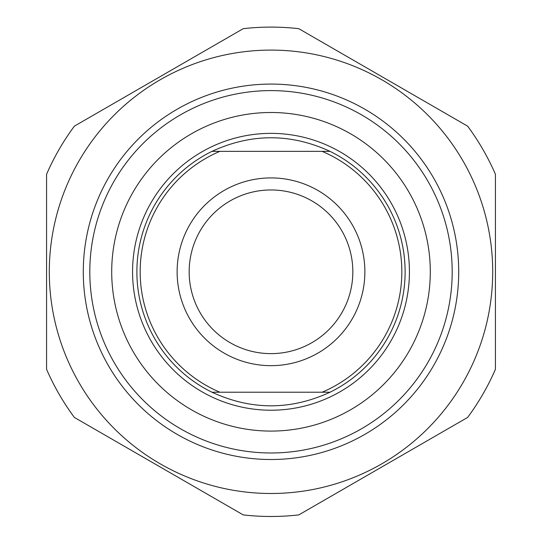 <?xml version="1.0" encoding="UTF-8"?>
<svg xmlns="http://www.w3.org/2000/svg" width="542" height="542" viewBox="0 0 542 542"><rect width="100%" height="100%" fill="white"/><g stroke="black" fill="none" stroke-linecap="round" stroke-linejoin="round"><path stroke-width="0.81" d="M495.435 174.314A244.693 244.693 0 0 0 467.638 126.164L298.798 28.685A244.693 244.693 0 0 0 243.202 28.685L74.362 126.164A244.693 244.693 0 0 0 46.565 174.314L46.565 369.271A244.693 244.693 0 0 0 74.362 417.421L243.202 514.9A244.693 244.693 0 0 0 298.798 514.9L467.638 417.421A244.693 244.693 0 0 0 495.435 369.271L495.435 174.314M271 50.094A221.698 221.698 0 0 0 79.003 382.645A221.698 221.698 0 0 0 462.997 382.645A221.698 221.698 0 0 0 271 50.094M83.285 271.793A187.715 187.715 0 0 0 364.854 434.359A187.715 187.715 0 0 0 364.854 109.227A187.715 187.715 0 0 0 83.285 271.793M330.024 151.36L211.976 151.36C251.325 133.237 290.675 133.237 330.024 151.36A134.118 134.118 0 0 1 330.024 392.225C290.675 410.341 251.325 410.341 211.976 392.225L330.024 392.225M219.883 392.225A130.832 130.832 0 0 1 219.883 151.36M322.117 151.36A130.832 130.832 0 0 1 322.117 392.225M271 177.912A93.881 93.881 0 0 0 189.7 318.73A93.881 93.881 0 0 0 352.3 318.73A93.881 93.881 0 0 0 271 177.912M211.976 151.36A134.118 134.118 0 0 0 211.976 392.225M111.706 271.793A159.294 159.294 0 0 1 271 112.499A159.294 159.294 0 0 1 430.294 271.793A159.294 159.294 0 0 1 271 431.086A159.294 159.294 0 0 1 111.706 271.793M271 353.628A81.835 81.835 0 0 1 189.165 271.793A81.835 81.835 0 0 1 271 189.957A81.835 81.835 0 0 1 352.835 271.793A81.835 81.835 0 0 1 271 353.628M89.809 271.793A181.191 181.191 0 0 0 271 452.983A181.191 181.191 0 0 0 452.191 271.793A181.191 181.191 0 0 0 271 90.602A181.191 181.191 0 0 0 89.809 271.793M409.427 271.793A138.427 138.427 0 0 0 271 133.366A138.427 138.427 0 0 0 132.573 271.793A138.427 138.427 0 0 0 271 410.219A138.427 138.427 0 0 0 409.427 271.793"/></g></svg>
